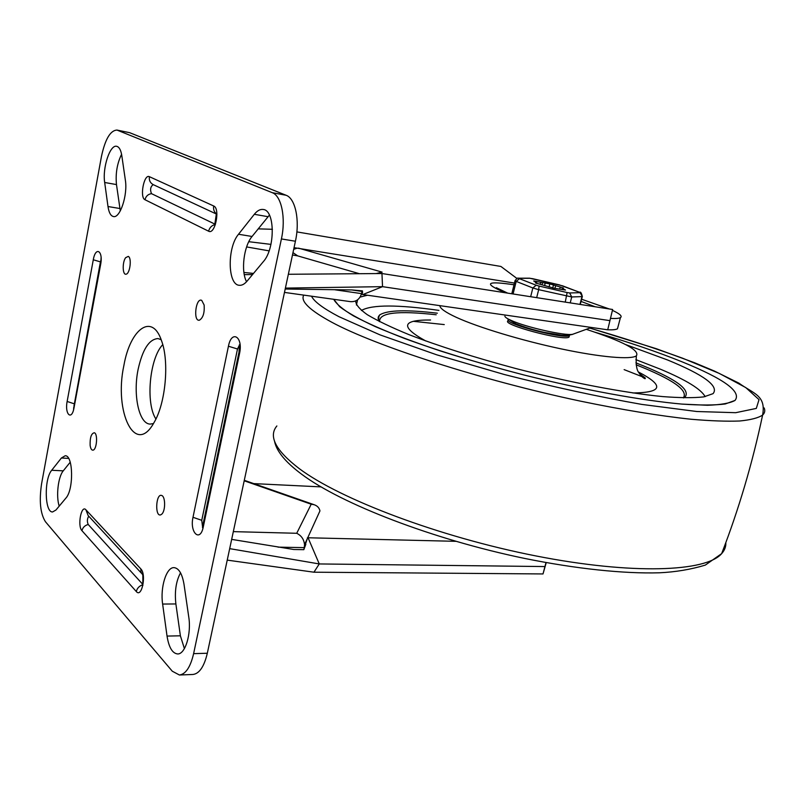 <?xml version="1.0" encoding="UTF-8"?>
<svg xmlns="http://www.w3.org/2000/svg" width="805" height="805" viewBox="0 0 805 805"><rect width="100%" height="100%" fill="white"/><g stroke="black" fill="none" stroke-linecap="round" stroke-linejoin="round"><path stroke-width="1.21" d="M104.68 182.494C102.305 167.883 110.033 144.296 116.705 146.309C119.221 146.943 120.921 150.072 121.817 155.707L125.349 180.068C127.874 194.931 120.046 218.537 113.414 216.535C110.698 215.901 108.896 212.56 107.991 206.533L104.68 182.494L116.484 184.576C115.407 173.608 117.107 163.516 121.575 154.288M55.958 510.018L52.577 511.96C44.637 512.654 43.993 478.905 51.701 470.261L61.401 458.005L65.175 455.761C73.275 454.976 73.899 489.692 65.849 498.164L55.958 510.018M59.198 506.124C55.897 496.242 58.141 476.741 63.263 470.845L70.226 462.201M246.561 281.71C240.745 271.104 243.754 246.199 252.056 236.479L269.423 215.086M247.085 281.116C244.448 284.205 241.812 285.594 239.186 285.272C227.533 284.728 227.141 247.427 238.522 234.255L254.32 214.301C257.258 210.638 260.236 209.038 263.245 209.491C275.139 210.155 275.27 248.715 263.305 261.685L247.085 281.116M188.773 617.113C191.489 633.927 185.22 654.395 177.643 653.952C172.401 653.388 168.869 647.431 167.038 636.081L162.63 604.052C160.074 587.429 166.383 567.022 174.041 567.636C178.881 568.189 182.212 573.784 184.023 584.4L188.773 617.113M184.405 648.599L180.39 635.799L175.882 603.951C174.494 591.524 176.043 581.15 180.531 572.828M101.46 156.442C105.153 139.215 110.325 130.43 116.987 130.068L272.261 192.687C281.488 195.836 286.047 218.105 281.408 238.934L193.613 653.65C190.463 667.073 185.724 674.188 179.404 675.003L172.29 671.219L45.472 521.761C40.331 513.681 39.032 501.042 41.568 483.855L101.46 156.442M179.404 675.003L192.969 674.469C199.368 673.654 204.148 666.58 207.318 653.247L295.415 241.238C300.074 220.56 295.435 198.422 286.097 195.263L129.625 132.674L116.987 130.068M161.845 514.093C165.629 510.682 165.488 496.444 161.684 495.488C155.939 493.012 154.661 516.901 160.648 514.878L161.845 514.093M90.13 445.326C90.613 448.717 91.599 450.317 93.058 450.146C96.821 449.653 97.999 433.714 94.346 432.758C91.307 433.352 89.908 437.548 90.13 445.326M125.64 257.68C122.189 262.148 122.491 275.23 126.043 274.183C129.977 273.962 132.01 257.731 128.257 256.403L125.64 257.68M204.138 305.025L201.723 300.376C195.776 297.216 192.908 321.789 199.409 320.189C203.091 317.935 204.661 312.883 204.138 305.025M120.297 210.88L116.484 184.576M153.443 423.571L150.122 424.094C138.963 423.923 132.835 394.782 138.098 369.465C142.515 349.45 149.146 339.157 157.991 338.573L161.161 339.69M155.908 419.002C145.413 403.285 149.569 358.175 162.761 344.641M123.89 365.47C113.736 412.029 135.31 456.908 154.057 422.524C165.629 403.386 169.463 361.767 161.574 340.837C152.256 312.441 130.239 328.732 123.89 365.47M192.999 517.293L201.753 520.322L237.495 348.998L228.439 346.231L192.999 517.293C189.477 532.648 200.193 542.882 203.313 526.782L239.568 353.355C243.311 336.681 231.538 329.517 228.439 346.231M201.753 520.322L202.538 526.712M239.256 345.466L237.495 348.998M149.378 176.677C143.994 173.679 139.466 197.597 144.991 199.731L208.626 231.216C215.106 235.161 220.51 208.425 213.687 205.989L149.378 176.677C148.915 180.29 150.193 182.946 153.212 184.627L216.243 213.959M153.212 184.627C150.475 186.619 149.901 189.628 151.481 193.653L214.794 224.062M73.919 406.273L100.434 261.887L93.289 259.774L67.137 401.464C64.551 414.313 71.705 421.136 74.02 407.803L100.635 264.483C103.362 250.758 95.594 246.038 93.289 259.774M100.695 260.79L100.434 261.887M88.741 516.206C87.131 518.792 86.95 521.549 88.208 524.488L142.545 584.108M243.975 272.472L253.505 273.418M376.166 273.579L382.093 272.12L380.946 273.539M376.116 273.579L382.023 272.1L376.116 273.579M617.999 326.82L617.475 328.792C616.046 329.648 612.796 329.99 607.715 329.809L612.625 309.492L607.715 329.809L362.23 294.469L362.461 290.887L362.009 291.43L351.805 289.941L362.461 290.887M284.477 292.416L350.396 301.634C356.072 301.986 359.775 299.309 361.515 293.624L362.653 292.245M351.805 289.941L285.201 289.025M270.953 244.388L248.775 241.701M294.046 247.658L514.455 283.068M292.477 254.974L297.719 255.889L292.98 252.629M293.684 249.329L296.723 248.322M297.719 255.889L359.433 273.71M307.228 538.857L319.947 510.923C319.313 507.864 317.351 505.792 314.051 504.685L311.213 504.222L296.723 533.282C301.372 535.567 303.968 539.34 304.531 544.633L304.28 547.642L307.228 538.857L304.531 544.633M231.669 539.38L293.734 549.493L303.827 549.674L304.28 547.642L278.017 547.128M546.233 562.625L543.013 573.945L545.991 562.574M516.931 278.46L500.901 266.455L296.864 231.9M610.703 318.438C615.785 318.679 619.025 318.408 620.434 317.623C622.537 316.254 619.87 313.829 612.434 310.368M609.284 308.969L581.623 299.239M543.013 573.945L313.95 572.204L227.231 560.119M544.844 566.559L319.263 563.943L313.95 572.204M455.791 541.322L308.063 537.77L319.263 563.943L229.687 548.638M321.004 486.884L253.756 483.614M307.369 537.821L308.063 537.77M305.83 544.301L303.827 549.674M272.432 229.284L258.184 228.862M609.586 320.591L382.536 286.661L381.952 273.529L288.351 274.274M362.924 294.529L382.536 286.661L285.393 288.099M612.625 309.492L381.952 273.529M362.009 291.43L361.515 293.624L334.95 289.79M252.559 274.565L244.277 274.626M682.328 361.928C657.303 351.825 628.252 341.944 595.177 332.284C628.252 341.944 657.303 351.825 682.328 361.928C724.259 378.964 741.828 391.794 735.015 400.437C741.828 391.794 724.259 378.964 682.328 361.928M333.733 299.309L339.66 306.705C347.408 312.551 359.302 319.193 375.311 326.629C393.615 334.417 415.279 342.517 440.305 350.93C466.85 359.352 494.894 367.412 524.447 375.11C583.917 389.972 641.837 400.508 681.905 404.09L707.474 405.267C720.827 404.814 730.004 403.214 735.015 400.437L725.255 403.969C714.86 405.297 700.41 405.338 681.905 404.09C641.837 400.508 583.917 389.972 524.447 375.11C479.196 363.377 439.248 351.171 404.583 338.482C383.673 330.372 366.647 322.845 353.516 315.902C342.799 309.432 336.198 303.898 333.733 299.309M625.737 344.61L667.597 359.986C704.113 374.979 719.268 386.199 713.059 393.655L703.822 396.875C693.93 398.012 680.185 397.912 662.616 396.583C624.61 392.87 570.192 382.566 515.764 368.519C474.487 357.45 438.926 346.17 409.061 334.679C391.321 327.383 377.404 320.732 367.301 314.705C359.523 309.17 355.659 304.572 355.709 300.909M360.097 297.085L367.553 295.204M645.358 378.249L642.219 376.931M645.077 377.847L624.147 369.626M444.269 324.586L413.337 321.316M705.15 396.634C701.024 389.147 686.192 380.03 660.653 369.294L635.859 359.634M438.926 310.388C397.982 304.602 372.252 304.572 361.747 310.277L361.445 310.499M683.737 397.871L685.125 396.966C690.841 389.308 674.439 377.937 635.9 362.864M437.336 313.195C407.048 309.593 388.01 310.066 380.232 314.624C377.807 316.365 377.505 318.659 379.336 321.527M439.852 305.618C439.892 308.375 445.417 312.3 456.405 317.381C478.069 327.323 521.419 340.465 561.055 348.867C600.741 357.299 630.909 359.835 636.363 355.84C639.975 350.326 623.281 341.491 586.282 329.325M508.287 320.249L508.146 320.803C500.227 324.274 564.708 341.531 569.044 337.043L569.286 336.088M508.247 319.545C503.487 323.62 565.442 339.821 569.437 335.514L569.789 334.971M553.9 288.19L565.523 290.062L562.373 288.341L563.48 288.019L549.845 283.913L533.695 280.975L536.663 282.636L535.436 282.947L553.9 288.19M51.701 470.261L63.263 470.845M238.522 234.255L252.056 236.479M167.038 636.081L180.39 635.799M117.741 130.289L129.625 132.674M281.408 238.934L295.415 241.238M286.097 195.263L272.261 192.687M107.991 206.533L119.865 208.505M61.401 458.005L68.616 458.407M254.32 214.301L267.995 216.686M162.63 604.052L175.882 603.951M207.318 653.247L193.613 653.65M140.835 568.914L85.924 509.817C81.315 504.292 77.21 525.967 81.949 530.676L136.297 591.524C141.801 598.427 146.631 574.488 140.835 568.914L140.915 571.973L142.737 574.911C142.918 574.649 142.998 584.511 142.405 585.607L142.898 585.436M203.313 526.782L202.89 524.991L238.884 352.741M240.101 345.053L239.397 344.751L239.005 352.147L239.568 353.355M216.907 214.2C214.221 212.268 213.144 209.531 213.687 205.989M214.633 224.676C211.463 225.652 209.461 227.825 208.626 231.216M144.991 199.731C145.886 196.219 148.05 194.186 151.481 193.653M67.137 401.464L74.1 403.758M101.098 257.751L100.635 264.483M74.02 407.803L100.303 264.191M85.924 509.817L88.137 515.552L141.439 573.22M81.949 530.676C82.774 527.466 84.857 525.403 88.208 524.488M142.394 584.873C139.144 586.11 137.112 588.334 136.297 591.524M298.464 248.121L382.093 272.12M246.612 246.924L269.101 250.868M296.723 533.282L233.329 531.632M311.213 504.222L244.197 480.786M514.033 284.779C488.092 280.945 483.594 282.907 500.529 290.655L506.496 292.95M595.157 306.765L581.059 301.422M504.876 316.214C505.027 317.23 507.19 318.669 511.376 320.511C526.249 327.313 565.462 336.077 572.707 334.276L574.207 333.723M276.86 425.966C268.246 436.33 275.672 450.528 299.168 468.56C339.911 499.191 439.178 536.985 535.848 555.923C632.619 574.961 706.216 571.802 721.662 553.619C724.661 550.298 726.05 546.625 725.838 542.59M303.757 295.113C300.235 301.12 309.533 310.136 331.64 322.171C375.543 345.888 480.696 380.02 580.224 401.091C622.547 409.856 659.516 415.903 691.153 419.254C710.503 420.914 726.653 421.498 739.614 421.005C750.622 419.928 758.29 417.956 762.607 415.078C764.79 413.066 765.303 410.681 764.156 407.924M311.525 296.2C314.071 301.573 323.238 308.416 339.026 316.717L380.061 334.89L436.823 354.844L504.282 374.506C552.411 386.772 598.236 396.734 641.756 404.402L696.828 411.516L735.69 412.693L756.318 408.417L759.024 399.642L745.772 387.587L719.298 373.419L682.6 358.205C654.103 347.861 623.13 337.818 589.693 328.078M683.365 397.861C688.506 390.345 672.769 379.326 636.121 364.796M436.199 314.775C397.539 310.428 378.702 312.732 379.668 321.688M632.861 392.971C662.646 392.609 664.538 385.645 638.546 372.061M430.584 320.008C401.665 319.776 400.045 326.76 425.714 340.958M539.088 286.067L536.18 285.222L532.86 287.969L538.686 289.669L539.088 286.067L567.133 292.557L565.261 302.106M513.067 293.976L516.186 281.398L532.86 287.969L530.666 296.713M518.168 278.188C517.816 277.655 516.78 278.46 515.059 280.623L516.186 281.398L519.467 278.701L518.118 278.188M529.147 278.188L532.497 278.671M536.673 297.649L538.686 289.669L571.741 296.954L569.618 292.96L567.133 292.557M570.222 302.881L571.741 296.954L581.965 296.612L579.952 304.401M579.842 292.376L582.357 296.401M529.519 278.178L562.816 285.886M559.475 284.92L579.691 292.316C580.596 291.551 581.472 292.96 582.317 296.552L580.274 304.451M519.134 278.288L530.143 278.278M536.18 285.222L519.467 278.701M579.872 292.688L569.618 292.96M562.383 285.755L579.399 292.245M536.261 281.378L536.09 282.072M544.593 285.604L545.277 282.857M549.845 283.913L549.05 287.033M552.693 288.069L553.448 285.121M555.611 285.745L554.987 288.2M559.777 288.955L560.29 286.942M542.56 282.595L541.996 284.839M540.165 284.376L540.688 282.283M562.705 288.673L562.484 289.538M562.091 289.448L562.373 288.341M202.709 525.957L202.498 527.667L203.162 527.476M215.368 224.686L214.734 224.786L216.344 213.939L216.907 214.241M73.708 407.4L73.587 409.705M244.297 480.303L314.051 504.685M507.673 293.131L496.313 287.687L499.653 289.87M506.375 317.905L515.864 323.811C524.236 327.122 533.665 329.97 544.14 332.334L561.065 335.111C567.072 335.846 573.693 334.226 572.707 334.276L591.383 327.464M617.475 328.792L620.434 317.623M285.393 288.13L286.58 288.089M274.475 440.939C276.296 451.011 285.362 462.12 301.694 474.266C341.139 503.829 432.486 539.34 524.307 558.358C576.038 568.853 623.714 573.824 659.335 572.798C675.546 572.043 690.881 569.477 705.331 565.09L721.652 553.629C738.809 509.273 752.464 463.096 762.607 415.088C766.229 395.265 753.701 393.876 738.859 383.11L714.367 371.045L694.393 362.683L656.397 348.736L589.763 328.048M356.424 305.035L357.601 299.802M378.491 319.917C378.803 316.375 379.386 314.614 380.232 314.624M636.363 355.84C635.749 364.454 636.614 370.099 638.939 372.775C641.072 376.036 643.115 378.018 645.087 378.732L645.057 377.817L639.532 373.721M569.437 335.514L569.044 337.043M536.734 282.897L536.583 283.501M562.242 288.22L561.93 289.418M559.525 284.92L532.548 278.661M529.187 278.188L518.581 278.188M515.019 280.774L511.799 293.775"/></g></svg>

